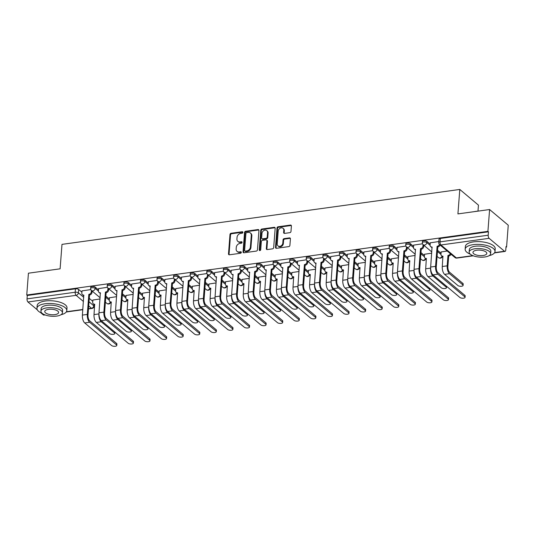 <?xml version="1.0" encoding="UTF-8"?>
<svg xmlns="http://www.w3.org/2000/svg" width="535" height="535" viewBox="0 0 535 535"><rect width="100%" height="100%" fill="white"/><g stroke="black" fill="none" stroke-linecap="round" stroke-linejoin="round"><path stroke-width="0.8" d="M242.877 232.384A0.823 0.662 -50 0 0 242.201 231.735L231.113 233.267A1.177 0.943 -50 0 0 229.99 234.484L228.498 253.864A1.177 0.943 -50 0 0 229.462 254.794L240.549 253.262A0.823 0.662 -50 0 0 240.663 251.758L239.225 251.952A3.758 3.029 -50 0 1 237.072 251.39A3.758 3.029 -50 0 1 236.156 248.969L236.276 247.357A3.758 3.029 -50 0 1 239.881 243.452L241.318 243.251A0.823 0.662 -50 0 0 241.432 241.746L240.001 241.94A3.758 3.029 -50 0 1 237.841 241.379A3.758 3.029 -50 0 1 236.925 238.958L237.045 237.346A3.758 3.029 -50 0 1 240.65 233.441L242.087 233.24A0.823 0.662 -50 0 0 242.877 232.384M242.863 232.183A0.823 0.662 -50 0 0 242.75 232.19L231.662 233.721A1.177 0.943 -50 0 0 230.531 234.945L229.04 254.319A1.177 0.943 -50 0 0 229.114 254.78M241.325 252.206A0.823 0.662 -50 0 0 241.205 252.212L239.774 252.413L239.225 251.952M242.094 242.195A0.823 0.662 -50 0 0 241.974 242.201L240.543 242.402L240.001 241.94M289.856 232.665A1.177 0.943 -50 0 0 290.98 231.441L291.401 226.011A1.177 0.943 -50 0 0 290.438 225.075L278.126 226.773A1.177 0.943 -50 0 0 276.996 227.997L275.512 247.371A1.177 0.943 -50 0 0 276.468 248.307L288.78 246.602A1.177 0.943 -50 0 0 289.91 245.384L290.411 238.817A1.177 0.943 -50 0 0 289.455 237.888L284.185 238.61A1.177 0.943 -50 0 0 283.055 239.834L282.808 243.091A3.143 2.528 -50 0 1 280.955 245.946A3.143 2.528 -50 0 1 277.993 245.879A3.143 2.528 -50 0 1 277.224 243.86L278.207 231.107A3.143 2.528 -50 0 1 280.059 228.251A3.143 2.528 -50 0 1 283.022 228.311A3.143 2.528 -50 0 1 283.791 230.331L283.624 232.458A1.177 0.943 -50 0 0 284.587 233.394L289.856 232.665M26.75 295.019L28.429 273.198L60.107 268.824L61.993 244.368L459.799 189.45L457.92 213.906L489.599 209.533L487.92 231.354L26.75 295.019L27.292 295.48L27.031 298.878L75.188 292.23A2.394 0.943 4.4 0 1 78.404 292.852L83.768 297.353M258.947 230.491A1.177 0.943 -50 0 0 257.984 229.555L245.672 231.254A1.177 0.943 -50 0 0 244.548 232.478L243.057 251.851A1.177 0.943 -50 0 0 244.013 252.781L256.332 251.082A1.177 0.943 -50 0 0 257.455 249.865L258.947 230.491M261.903 229.013L274.214 227.315A1.177 0.943 -50 0 1 275.171 228.251L273.679 247.625A1.177 0.943 -50 0 1 272.556 248.842L267.286 249.571A1.177 0.943 -50 0 1 266.323 248.641L266.932 240.783A1.177 0.943 -50 0 0 265.969 239.847L262.471 240.329A1.177 0.943 -50 0 0 261.347 241.552L260.719 249.731A0.823 0.662 -50 0 1 259.254 249.932L260.772 230.237A1.177 0.943 -50 0 1 261.903 229.013L262.444 229.475L274.756 227.77L274.214 227.315M489.599 209.533L508.25 225.208L506.571 247.036L505.983 247.116M450.704 254.747L451.52 254.633M477.989 211.124L478.45 205.132L459.799 189.45M487.92 231.354L488.462 231.815L488.201 235.213A2.394 1.063 82.1 0 0 489.117 238.322L504.512 251.256A2.394 1.063 82.1 0 0 505.007 251.437A2.394 1.063 82.1 0 0 505.762 249.979L506.03 246.575L506.571 247.036M27.292 295.48L75.455 288.826A2.394 0.943 4.4 0 1 78.665 289.448L81.902 292.17M89.278 298.37L92.776 301.312M45.08 314.928L43.837 315.095A2.394 1.063 -97.9 0 1 43.342 314.921L40.606 312.621M37.336 309.872L27.954 301.987A2.394 1.063 -97.9 0 1 27.031 298.878M107.408 287.295L98.587 288.612M116.637 296.657L109.461 297.754M123.986 285.001L115.165 286.319M133.222 294.37L126.046 295.46M140.571 282.714L131.75 284.031M149.8 292.083L142.631 293.173M157.156 280.42L148.335 281.744M166.385 289.789L159.216 290.886M173.741 278.133L164.92 279.451M182.97 287.502L175.794 288.592M190.326 275.846L181.505 277.163M199.555 285.215L192.379 286.305M206.911 273.552L198.09 274.876M216.14 282.921L208.964 284.018M223.496 271.265L214.675 272.582M232.725 280.634L225.549 281.724M240.081 268.978L231.26 270.295M249.31 278.347L242.134 279.437M256.66 266.684L247.845 268.008M265.895 276.053L258.719 277.15M273.245 264.397L264.424 265.714M282.473 273.766L275.304 274.856M289.83 262.11L281.009 263.427M299.058 271.479L291.889 272.569M306.415 259.816L297.594 261.14M315.643 269.185L308.474 270.282M323 257.529L314.179 258.846M332.228 266.898L325.053 267.988M339.585 255.242L330.764 256.559M348.813 264.611L341.638 265.701M356.17 252.948L347.349 254.272M365.398 262.317L358.223 263.407M372.755 250.661L363.934 251.978M381.983 260.03L374.808 261.12M389.333 248.374L380.519 249.691M398.568 257.743L391.393 258.833M405.918 246.08L397.097 247.404M415.147 255.449L407.978 256.539M422.503 243.793L413.682 245.11M431.732 253.162L424.563 254.252M438.827 241.539L430.267 242.823M447.22 251.022L441.148 251.965M426.937 241.372L426.843 242.576A2.394 0.943 4.4 0 0 424.188 241.914A2.394 0.943 4.4 0 0 422.329 242.689L422.423 241.479A2.394 0.943 -175.6 0 1 424.282 240.71A2.394 0.943 -175.6 0 1 426.937 241.372L430.173 244.094M437.543 250.293L441.047 253.236M410.352 243.659L410.258 244.869A2.394 0.943 4.4 0 0 407.603 244.201A2.394 0.943 4.4 0 0 405.744 244.976L405.838 243.773A2.394 0.943 -175.6 0 1 407.697 242.997A2.394 0.943 -175.6 0 1 410.352 243.659L413.588 246.381M420.965 252.58L424.462 255.523M393.767 245.953L393.673 247.157A2.394 0.943 4.4 0 0 391.025 246.495A2.394 0.943 4.4 0 0 389.159 247.264L389.253 246.06A2.394 0.943 -175.6 0 1 391.112 245.284A2.394 0.943 -175.6 0 1 393.767 245.953L397.003 248.668M404.38 254.867L407.877 257.81M377.182 248.24L377.088 249.444A2.394 0.943 4.4 0 0 374.44 248.782A2.394 0.943 4.4 0 0 372.574 249.557L372.668 248.347A2.394 0.943 -175.6 0 1 374.533 247.578A2.394 0.943 -175.6 0 1 377.182 248.24L380.418 250.962M387.795 257.161L391.292 260.104M360.597 250.527L360.503 251.738A2.394 0.943 4.4 0 0 357.855 251.069A2.394 0.943 4.4 0 0 355.989 251.845L356.083 250.641A2.394 0.943 -175.6 0 1 357.948 249.865A2.394 0.943 -175.6 0 1 360.597 250.527L363.833 253.249M371.21 259.448L374.707 262.391M344.012 252.821L343.918 254.025A2.394 0.943 4.4 0 0 341.27 253.363A2.394 0.943 4.4 0 0 339.404 254.138L339.498 252.928A2.394 0.943 -175.6 0 1 341.363 252.152A2.394 0.943 -175.6 0 1 344.012 252.821L347.248 255.543M354.625 261.735L358.129 264.678M327.427 255.108L327.333 256.312A2.394 0.943 4.4 0 0 324.685 255.65A2.394 0.943 4.4 0 0 322.819 256.425L322.913 255.215A2.394 0.943 -175.6 0 1 324.778 254.446A2.394 0.943 -175.6 0 1 327.427 255.108L330.663 257.83M338.04 264.029L341.544 266.972M310.842 257.395L310.748 258.606A2.394 0.943 4.4 0 0 308.1 257.937A2.394 0.943 4.4 0 0 306.241 258.713L306.328 257.509A2.394 0.943 -175.6 0 1 308.193 256.733A2.394 0.943 -175.6 0 1 310.842 257.395L314.078 260.117M321.455 266.316L324.959 269.259M294.257 259.689L294.17 260.893A2.394 0.943 4.4 0 0 291.515 260.231A2.394 0.943 4.4 0 0 289.656 261.006L289.749 259.796A2.394 0.943 -175.6 0 1 291.608 259.02A2.394 0.943 -175.6 0 1 294.257 259.689L297.5 262.411M304.87 268.603L308.374 271.546M277.678 261.976L277.585 263.18A2.394 0.943 4.4 0 0 274.93 262.518A2.394 0.943 4.4 0 0 273.071 263.294L273.164 262.09A2.394 0.943 -175.6 0 1 275.023 261.314A2.394 0.943 -175.6 0 1 277.678 261.976L280.915 264.698M288.291 270.897L291.789 273.84M261.093 264.263L261 265.474A2.394 0.943 4.4 0 0 258.351 264.805A2.394 0.943 4.4 0 0 256.486 265.581L256.579 264.377A2.394 0.943 -175.6 0 1 258.438 263.601A2.394 0.943 -175.6 0 1 261.093 264.263L264.33 266.985M271.706 273.184L275.204 276.127M244.508 266.557L244.415 267.761A2.394 0.943 4.4 0 0 241.766 267.099A2.394 0.943 4.4 0 0 239.901 267.875L239.994 266.664A2.394 0.943 -175.6 0 1 241.86 265.888A2.394 0.943 -175.6 0 1 244.508 266.557L247.745 269.279M255.121 275.471L258.619 278.414M227.923 268.844L227.83 270.048A2.394 0.943 4.4 0 0 225.181 269.386A2.394 0.943 4.4 0 0 223.316 270.162L223.409 268.958A2.394 0.943 -175.6 0 1 225.275 268.182A2.394 0.943 -175.6 0 1 227.923 268.844L231.16 271.566M238.536 277.765L242.034 280.708M211.338 271.131L211.245 272.342A2.394 0.943 4.4 0 0 208.596 271.673A2.394 0.943 4.4 0 0 206.731 272.449L206.824 271.245A2.394 0.943 -175.6 0 1 208.69 270.469A2.394 0.943 -175.6 0 1 211.338 271.131L214.575 273.853M221.951 280.052L225.456 282.995M194.753 273.425L194.66 274.629A2.394 0.943 4.4 0 0 192.011 273.967A2.394 0.943 4.4 0 0 190.146 274.743L190.239 273.532A2.394 0.943 -175.6 0 1 192.105 272.756A2.394 0.943 -175.6 0 1 194.753 273.425L197.99 276.147M205.366 282.346L208.871 285.289M178.168 275.712L178.075 276.923A2.394 0.943 4.4 0 0 175.426 276.254A2.394 0.943 4.4 0 0 173.567 277.03L173.654 275.826A2.394 0.943 -175.6 0 1 175.52 275.05A2.394 0.943 -175.6 0 1 178.168 275.712L181.405 278.434M188.781 284.633L192.286 287.576M161.583 277.999L161.496 279.21A2.394 0.943 4.4 0 0 158.841 278.541A2.394 0.943 4.4 0 0 156.982 279.317L157.076 278.113A2.394 0.943 -175.6 0 1 158.935 277.337A2.394 0.943 -175.6 0 1 161.583 277.999L164.827 280.721M172.196 286.921L175.701 289.863M145.005 280.293L144.911 281.497A2.394 0.943 4.4 0 0 142.256 280.835A2.394 0.943 4.4 0 0 140.397 281.611L140.491 280.4A2.394 0.943 -175.6 0 1 142.35 279.624A2.394 0.943 -175.6 0 1 145.005 280.293L148.242 283.015M155.611 289.214L159.116 292.157M128.42 282.58L128.326 283.791A2.394 0.943 4.4 0 0 125.678 283.122A2.394 0.943 4.4 0 0 123.812 283.898L123.906 282.694A2.394 0.943 -175.6 0 1 125.765 281.918A2.394 0.943 -175.6 0 1 128.42 282.58L131.657 285.302M139.033 291.501L142.531 294.444M111.835 284.874L111.741 286.078A2.394 0.943 4.4 0 0 109.093 285.409A2.394 0.943 4.4 0 0 107.227 286.185L107.321 284.981A2.394 0.943 -175.6 0 1 109.187 284.205A2.394 0.943 -175.6 0 1 111.835 284.874L115.072 287.589M122.448 293.789L125.946 296.731M95.25 287.161L95.156 288.365A2.394 0.943 4.4 0 0 92.508 287.703A2.394 0.943 4.4 0 0 90.642 288.479L90.736 287.268A2.394 0.943 -175.6 0 1 92.602 286.492A2.394 0.943 -175.6 0 1 95.25 287.161L98.487 289.883M105.863 296.082L109.361 299.025M90.823 289.582L82.002 290.9M100.052 298.951L92.876 300.041M488.462 231.815L440.305 238.463A2.394 0.943 -175.6 0 0 439.008 239.192L438.74 242.589A2.394 0.943 4.4 0 1 440.044 241.86L488.201 235.213M237.841 241.379L238.389 241.833A3.758 3.029 -50 0 0 240.543 242.402M237.072 251.39L237.62 251.845A3.758 3.029 -50 0 0 239.774 252.413M258.873 230.03A1.177 0.943 -50 0 0 258.532 230.01L246.214 231.715A1.177 0.943 -50 0 0 245.09 232.932L243.599 252.306A1.177 0.943 -50 0 0 243.672 252.767M246.702 232.605A0.823 0.662 -50 0 0 245.919 233.461L244.609 250.467A0.823 0.662 -50 0 0 245.277 251.116L246.796 250.908A3.758 3.029 -50 0 0 250.4 247.003L251.289 235.38A3.758 3.029 -50 0 0 250.373 232.959A3.758 3.029 -50 0 0 248.22 232.397L246.702 232.605M244.809 250.995L245.351 251.45A0.823 0.662 -50 0 0 245.826 251.577L245.277 251.116M250.373 232.959L250.915 233.421A3.758 3.029 -50 0 1 251.838 235.835L250.942 247.464A3.758 3.029 -50 0 1 247.337 251.37L245.826 251.577M275.104 227.79A1.177 0.943 -50 0 0 274.756 227.77M266.644 240.028L267.186 240.482A1.177 0.943 -50 0 1 267.473 241.238L266.871 249.096A1.177 0.943 -50 0 0 266.938 249.557M262.444 229.475A1.177 0.943 -50 0 0 261.314 230.692L259.803 250.393A0.823 0.662 -50 0 0 259.816 250.594M267.56 232.625A3.143 2.528 -50 0 0 266.791 230.605A3.143 2.528 -50 0 0 263.829 230.545A3.143 2.528 -50 0 0 261.976 233.4L261.628 237.894A1.177 0.943 -50 0 0 262.591 238.824L266.082 238.342A1.177 0.943 -50 0 0 267.212 237.119L267.56 232.625L268.102 233.086A3.143 2.528 -50 0 0 267.333 231.066L266.791 230.605M261.916 238.65L262.458 239.105A1.177 0.943 -50 0 0 263.133 239.279L262.591 238.824M268.102 233.086L267.754 237.58A1.177 0.943 -50 0 1 266.631 238.797L263.133 239.279M283.022 228.311L283.563 228.773A3.143 2.528 -50 0 1 284.332 230.792L284.165 232.919A1.177 0.943 -50 0 0 284.239 233.38M277.993 245.879L278.534 246.341A3.143 2.528 -50 0 0 281.497 246.401A3.143 2.528 -50 0 0 283.349 243.545L282.808 243.091M290.344 238.356A1.177 0.943 -50 0 0 289.997 238.342L284.727 239.071A1.177 0.943 -50 0 0 283.603 240.289L283.349 243.545M291.328 225.549A1.177 0.943 -50 0 0 290.98 225.536L278.668 227.235A1.177 0.943 -50 0 0 277.545 228.452L276.053 247.825A1.177 0.943 -50 0 0 276.12 248.287M92.883 299.941L92.702 302.295A2.394 1.926 -50 0 0 93.291 303.833A2.394 1.926 -50 0 0 94.662 304.194L94.02 314.593A6.045 2.682 82.1 0 0 96.34 322.438L109.635 333.613A2.755 1.09 -175.6 0 0 112.684 334.375A2.755 1.09 -175.6 0 0 114.824 333.486A2.755 1.09 -175.6 0 0 114.523 332.937L114.61 331.84M98.955 313.276L98.908 313.918A6.045 2.682 82.1 0 0 101.229 321.762L114.523 332.937M94.775 304.783A2.394 1.926 130 0 1 93.993 304.428L93.291 303.833M82.009 290.799L81.828 293.153A2.394 1.926 -50 0 0 82.41 294.691A2.394 1.926 -50 0 0 83.781 295.052L82.397 315.102A6.045 2.682 82.1 0 0 84.717 322.946L111.614 345.55A2.755 1.09 -175.6 0 0 114.657 346.312A2.755 1.09 -175.6 0 0 116.804 345.423A2.755 1.09 -175.6 0 0 116.503 344.874L116.61 343.45A2.755 1.09 4.4 0 1 116.911 343.998L116.804 345.423M92.107 291.013L91.993 292.444A2.394 1.926 130 0 1 89.699 294.932L88.837 294.357L87.292 314.426A6.045 2.682 82.1 0 0 89.612 322.271L116.503 344.874M116.61 343.45L89.719 320.846A4.487 1.986 -97.9 0 1 87.994 315.021L89.539 294.952M83.895 295.641A2.394 1.926 130 0 1 83.119 295.287L82.41 294.691M88.837 294.357L88.991 294.337A2.394 1.926 -50 0 0 91.291 291.849L91.993 292.444M91.398 290.411L91.291 291.849M109.468 297.647L109.287 300.008A2.394 1.926 -50 0 0 109.876 301.546A2.394 1.926 -50 0 0 111.247 301.907L110.605 312.3A6.045 2.682 82.1 0 0 112.925 320.151L126.22 331.325A2.755 1.09 -175.6 0 0 129.269 332.088A2.755 1.09 -175.6 0 0 131.409 331.198A2.755 1.09 -175.6 0 0 131.108 330.65L131.195 329.553M115.54 310.982L115.493 311.624A6.045 2.682 82.1 0 0 117.814 319.475L131.108 330.65M111.36 302.496A2.394 1.926 130 0 1 110.578 302.141L109.876 301.546M126.053 295.36L125.872 297.714A2.394 1.926 -50 0 0 126.461 299.259A2.394 1.926 -50 0 0 127.832 299.613L127.19 310.012A6.045 2.682 82.1 0 0 129.51 317.857L142.805 329.032A2.755 1.09 -175.6 0 0 145.848 329.801A2.755 1.09 -175.6 0 0 147.994 328.905A2.755 1.09 -175.6 0 0 147.693 328.356L147.78 327.26M132.125 308.695L132.078 309.337A6.045 2.682 82.1 0 0 134.399 317.181L147.693 328.356M127.939 300.202A2.394 1.926 130 0 1 127.163 299.847L126.461 299.259M98.594 288.505L98.413 290.866A2.394 1.926 -50 0 0 98.995 292.404A2.394 1.926 -50 0 0 100.366 292.765L98.982 312.808A6.045 2.682 82.1 0 0 101.302 320.659L128.193 343.256A2.755 1.09 -175.6 0 0 131.242 344.025A2.755 1.09 -175.6 0 0 133.389 343.129A2.755 1.09 -175.6 0 0 133.088 342.581L133.195 341.156A2.755 1.09 4.4 0 1 133.496 341.704L133.389 343.129M108.692 288.719L108.578 290.151A2.394 1.926 130 0 1 106.284 292.638L105.415 292.07L103.877 312.132A6.045 2.682 82.1 0 0 106.191 319.983L133.088 342.581M133.195 341.156L106.305 318.559A4.487 1.986 -97.9 0 1 104.579 312.728L106.124 292.658M100.48 293.354A2.394 1.926 130 0 1 99.704 292.999L98.995 292.404M105.415 292.07L105.576 292.043A2.394 1.926 -50 0 0 107.869 289.562L108.578 290.151M107.983 288.124L107.869 289.562M115.179 286.218L114.998 288.572A2.394 1.926 -50 0 0 115.58 290.117A2.394 1.926 -50 0 0 116.951 290.478L115.567 310.521A6.045 2.682 82.1 0 0 117.887 318.365L144.778 340.969A2.755 1.09 -175.6 0 0 147.827 341.731A2.755 1.09 -175.6 0 0 149.967 340.842A2.755 1.09 -175.6 0 0 149.673 340.293L149.78 338.869A2.755 1.09 4.4 0 1 150.081 339.417L149.967 340.842M125.277 286.432L125.163 287.863A2.394 1.926 130 0 1 122.869 290.351L122 289.776L120.455 309.845A6.045 2.682 82.1 0 0 122.776 317.69L149.673 340.293M149.78 338.869L122.889 316.265A4.487 1.986 -97.9 0 1 121.164 310.44L122.709 290.371M117.065 291.06A2.394 1.926 130 0 1 116.289 290.706L115.58 290.117M122 289.776L122.161 289.756A2.394 1.926 -50 0 0 124.454 287.268L125.163 287.863M124.568 285.83L124.454 287.268M45.883 270.79A14.605 5.765 4.4 0 1 47.809 270.442A14.605 5.765 4.4 0 1 49.902 270.235M60.923 314.761A14.967 5.905 -175.6 0 0 66.788 310.614A14.967 5.905 -175.6 0 0 45.074 303.753A14.967 5.905 -175.6 0 0 36.948 308.32A14.967 5.905 -175.6 0 0 42.118 313.316M66.788 310.614L67.002 307.872A14.967 5.905 -175.6 0 0 45.281 301.011A14.967 5.905 -175.6 0 0 37.162 305.579L36.948 308.32M40.934 311.163L41.128 308.641A10.774 4.253 4.4 0 1 46.98 305.351A10.774 4.253 4.4 0 1 62.615 310.293L62.421 312.814A10.774 4.253 -175.6 0 0 46.779 307.872A10.774 4.253 -175.6 0 0 40.934 311.163A10.774 4.253 -175.6 0 0 56.57 316.105A10.774 4.253 -175.6 0 0 62.421 312.814M48.524 309.337A6.942 2.742 -175.6 0 0 44.753 311.457A6.942 2.742 -175.6 0 0 54.831 314.64A6.942 2.742 -175.6 0 0 58.603 312.52A6.942 2.742 -175.6 0 0 48.524 309.337M474.09 211.673A14.605 5.765 4.4 0 1 476.023 211.332A14.605 5.765 4.4 0 1 478.109 211.118M489.137 255.65A14.967 5.905 -175.6 0 0 495.002 251.503A14.967 5.905 -175.6 0 0 473.288 244.642A14.967 5.905 -175.6 0 0 465.162 249.203A14.967 5.905 -175.6 0 0 470.332 254.199M495.002 251.503L495.216 248.762A14.967 5.905 -175.6 0 0 473.495 241.9A14.967 5.905 -175.6 0 0 465.376 246.461L465.162 249.203M469.148 252.045L469.342 249.524A10.774 4.253 4.4 0 1 475.187 246.24A10.774 4.253 4.4 0 1 490.822 251.176L490.628 253.704A10.774 4.253 -175.6 0 0 474.993 248.762A10.774 4.253 -175.6 0 0 469.148 252.045A10.774 4.253 -175.6 0 0 484.784 256.987A10.774 4.253 -175.6 0 0 490.628 253.704M476.732 250.226A6.942 2.742 -175.6 0 0 472.967 252.339A6.942 2.742 -175.6 0 0 483.045 255.523A6.942 2.742 -175.6 0 0 486.81 253.409A6.942 2.742 -175.6 0 0 476.732 250.226M142.638 293.073L142.457 295.427A2.394 1.926 -50 0 0 143.039 296.965A2.394 1.926 -50 0 0 144.41 297.326L143.768 307.725A6.045 2.682 82.1 0 0 146.088 315.57L159.39 326.745A2.755 1.09 -175.6 0 0 162.433 327.507A2.755 1.09 -175.6 0 0 164.579 326.617A2.755 1.09 -175.6 0 0 164.278 326.069L164.359 324.972M148.71 306.408L148.663 307.05A6.045 2.682 82.1 0 0 150.984 314.894L164.278 326.069M144.524 297.915A2.394 1.926 130 0 1 143.748 297.56L143.039 296.965M159.223 290.779L159.042 293.14A2.394 1.926 -50 0 0 159.624 294.678A2.394 1.926 -50 0 0 160.995 295.039L160.353 305.431A6.045 2.682 82.1 0 0 162.673 313.283L175.975 324.457A2.755 1.09 -175.6 0 0 179.018 325.22A2.755 1.09 -175.6 0 0 181.164 324.33A2.755 1.09 -175.6 0 0 180.863 323.782L180.944 322.679M165.295 304.114L165.248 304.756A6.045 2.682 82.1 0 0 167.569 312.607L180.863 323.782M161.109 295.628A2.394 1.926 130 0 1 160.333 295.273L159.624 294.678M175.808 288.492L175.627 290.846A2.394 1.926 -50 0 0 176.209 292.384A2.394 1.926 -50 0 0 177.58 292.745L176.938 303.144A6.045 2.682 82.1 0 0 179.258 310.989L192.553 322.164A2.755 1.09 -175.6 0 0 195.603 322.933A2.755 1.09 -175.6 0 0 197.743 322.037A2.755 1.09 -175.6 0 0 197.448 321.488L197.529 320.391M181.88 301.827L181.826 302.469A6.045 2.682 82.1 0 0 184.147 310.313L197.448 321.488M177.694 293.334A2.394 1.926 130 0 1 176.918 292.979L176.209 292.384M131.764 283.931L131.577 286.285A2.394 1.926 -50 0 0 132.165 287.823A2.394 1.926 -50 0 0 133.536 288.184L132.152 308.234A6.045 2.682 82.1 0 0 134.472 316.078L161.363 338.682A2.755 1.09 -175.6 0 0 164.412 339.444A2.755 1.09 -175.6 0 0 166.552 338.555A2.755 1.09 -175.6 0 0 166.251 338.006L166.365 336.575A2.755 1.09 4.4 0 1 166.666 337.13L166.552 338.555M141.855 284.138L141.748 285.576A2.394 1.926 130 0 1 139.454 288.064L138.585 287.489L137.04 307.558A6.045 2.682 82.1 0 0 139.361 315.403L166.251 338.006M166.365 336.575L139.475 313.978A4.487 1.986 -97.9 0 1 137.749 308.153L139.294 288.084M133.65 288.773A2.394 1.926 130 0 1 132.874 288.418L132.165 287.823M138.585 287.489L138.746 287.469A2.394 1.926 -50 0 0 141.039 284.981L141.748 285.576M141.153 283.543L141.039 284.981M148.342 281.637L148.162 283.998A2.394 1.926 -50 0 0 148.75 285.536A2.394 1.926 -50 0 0 150.121 285.897L148.737 305.94A6.045 2.682 82.1 0 0 151.057 313.791L177.948 336.388A2.755 1.09 -175.6 0 0 180.997 337.157A2.755 1.09 -175.6 0 0 183.137 336.261A2.755 1.09 -175.6 0 0 182.836 335.712L182.95 334.288A2.755 1.09 4.4 0 1 183.251 334.836L183.137 336.261M158.44 281.851L158.333 283.282A2.394 1.926 130 0 1 156.039 285.77L155.17 285.202L153.625 305.264A6.045 2.682 82.1 0 0 155.946 313.115L182.836 335.712M182.95 334.288L156.059 311.691A4.487 1.986 -97.9 0 1 154.334 305.859L155.879 285.79M150.235 286.486A2.394 1.926 130 0 1 149.459 286.131L148.75 285.536M155.17 285.202L155.331 285.175A2.394 1.926 -50 0 0 157.624 282.687L158.333 283.282M157.738 281.256L157.624 282.687M164.927 279.35L164.747 281.704A2.394 1.926 -50 0 0 165.335 283.249A2.394 1.926 -50 0 0 166.706 283.61L165.322 303.653A6.045 2.682 82.1 0 0 167.642 311.497L194.533 334.101A2.755 1.09 -175.6 0 0 197.582 334.863A2.755 1.09 -175.6 0 0 199.722 333.974A2.755 1.09 -175.6 0 0 199.421 333.425L199.535 332.001A2.755 1.09 4.4 0 1 199.829 332.549L199.722 333.974M175.025 279.564L174.918 280.995A2.394 1.926 130 0 1 172.624 283.483L171.755 282.908L170.21 302.977A6.045 2.682 82.1 0 0 172.531 310.822L199.421 333.425M199.535 332.001L172.638 309.397A4.487 1.986 -97.9 0 1 170.919 303.572L172.464 283.503M166.82 284.192A2.394 1.926 130 0 1 166.037 283.838L165.335 283.249M171.755 282.908L171.916 282.888A2.394 1.926 -50 0 0 174.209 280.4L174.918 280.995M174.323 278.962L174.209 280.4M192.393 286.205L192.205 288.559A2.394 1.926 -50 0 0 192.794 290.097A2.394 1.926 -50 0 0 194.165 290.458L193.523 300.857A6.045 2.682 82.1 0 0 195.843 308.702L209.138 319.876A2.755 1.09 -175.6 0 0 212.188 320.639A2.755 1.09 -175.6 0 0 214.328 319.749A2.755 1.09 -175.6 0 0 214.033 319.201L214.114 318.104M198.465 299.54L198.411 300.182A6.045 2.682 82.1 0 0 200.732 308.026L214.033 319.201M194.279 291.047A2.394 1.926 130 0 1 193.503 290.692L192.794 290.097M181.512 277.063L181.332 279.417A2.394 1.926 -50 0 0 181.92 280.955A2.394 1.926 -50 0 0 183.291 281.316L181.907 301.365A6.045 2.682 82.1 0 0 184.227 309.21L211.118 331.814A2.755 1.09 -175.6 0 0 214.167 332.576A2.755 1.09 -175.6 0 0 216.307 331.687A2.755 1.09 -175.6 0 0 216.006 331.138L216.113 329.707A2.755 1.09 4.4 0 1 216.414 330.262L216.307 331.687M191.61 277.27L191.503 278.708A2.394 1.926 130 0 1 189.203 281.189L188.34 280.621L186.795 300.69A6.045 2.682 82.1 0 0 189.116 308.534L216.006 331.138M216.113 329.707L189.223 307.11A4.487 1.986 -97.9 0 1 187.504 301.285L189.049 281.216M183.405 281.905A2.394 1.926 130 0 1 182.622 281.55L181.92 280.955M188.34 280.621L188.501 280.601A2.394 1.926 -50 0 0 190.794 278.113L191.503 278.708M190.901 276.675L190.794 278.113M208.971 283.911L208.79 286.272A2.394 1.926 -50 0 0 209.379 287.81A2.394 1.926 -50 0 0 210.75 288.171L210.108 298.563A6.045 2.682 82.1 0 0 212.428 306.408L225.723 317.583A2.755 1.09 -175.6 0 0 228.773 318.352A2.755 1.09 -175.6 0 0 230.913 317.462A2.755 1.09 -175.6 0 0 230.612 316.914L230.699 315.81M215.05 297.246L214.996 297.888A6.045 2.682 82.1 0 0 217.317 305.739L230.612 316.914M210.864 288.76A2.394 1.926 130 0 1 210.088 288.405L209.379 287.81M198.097 274.769L197.917 277.13A2.394 1.926 -50 0 0 198.505 278.668A2.394 1.926 -50 0 0 199.876 279.029L198.492 299.072A6.045 2.682 82.1 0 0 200.812 306.923L227.703 329.52A2.755 1.09 -175.6 0 0 230.745 330.289A2.755 1.09 -175.6 0 0 232.892 329.393A2.755 1.09 -175.6 0 0 232.591 328.844L232.698 327.42A2.755 1.09 4.4 0 1 232.999 327.968L232.892 329.393M208.195 274.983L208.082 276.414A2.394 1.926 130 0 1 205.788 278.902L204.925 278.334L203.38 298.396A6.045 2.682 82.1 0 0 205.701 306.247L232.591 328.844M232.698 327.42L205.808 304.816A4.487 1.986 -97.9 0 1 204.089 298.991L205.627 278.922M199.983 279.618A2.394 1.926 130 0 1 199.207 279.263L198.505 278.668M204.925 278.334L205.086 278.307A2.394 1.926 -50 0 0 207.379 275.819L208.082 276.414M207.486 274.388L207.379 275.819M225.556 281.624L225.375 283.978A2.394 1.926 -50 0 0 225.964 285.516A2.394 1.926 -50 0 0 227.335 285.877L226.693 296.276A6.045 2.682 82.1 0 0 229.013 304.121L242.308 315.296A2.755 1.09 -175.6 0 0 245.358 316.058A2.755 1.09 -175.6 0 0 247.498 315.168A2.755 1.09 -175.6 0 0 247.197 314.62L247.284 313.523M231.628 294.959L231.581 295.601A6.045 2.682 82.1 0 0 233.902 303.445L247.197 314.62M227.449 286.466A2.394 1.926 130 0 1 226.666 286.111L225.964 285.516M214.682 272.482L214.502 274.836A2.394 1.926 -50 0 0 215.083 276.381A2.394 1.926 -50 0 0 216.461 276.735L215.07 296.785A6.045 2.682 82.1 0 0 217.391 304.629L244.288 327.233A2.755 1.09 -175.6 0 0 247.33 327.995A2.755 1.09 -175.6 0 0 249.477 327.106A2.755 1.09 -175.6 0 0 249.176 326.557L249.283 325.133A2.755 1.09 4.4 0 1 249.584 325.681L249.477 327.106M224.78 272.696L224.667 274.127A2.394 1.926 130 0 1 222.373 276.615L221.51 276.04L219.965 296.109A6.045 2.682 82.1 0 0 222.286 303.954L249.176 326.557M249.283 325.133L222.393 302.529A4.487 1.986 -97.9 0 1 220.667 296.704L222.212 276.635M216.568 277.324A2.394 1.926 130 0 1 215.792 276.969L215.083 276.381M221.51 276.04L221.664 276.02A2.394 1.926 -50 0 0 223.964 273.532L224.667 274.127M224.071 272.094L223.964 273.532M242.141 279.337L241.96 281.691A2.394 1.926 -50 0 0 242.549 283.229A2.394 1.926 -50 0 0 243.92 283.59L243.278 293.989A6.045 2.682 82.1 0 0 245.598 301.834L258.893 313.008A2.755 1.09 -175.6 0 0 261.943 313.771A2.755 1.09 -175.6 0 0 264.083 312.881A2.755 1.09 -175.6 0 0 263.782 312.333L263.869 311.236M248.213 292.665L248.166 293.314A6.045 2.682 82.1 0 0 250.487 301.158L263.782 312.333M244.034 284.179A2.394 1.926 130 0 1 243.251 283.824L242.549 283.229M231.267 270.195L231.087 272.549A2.394 1.926 -50 0 0 231.668 274.087A2.394 1.926 -50 0 0 233.039 274.448L231.655 294.497A6.045 2.682 82.1 0 0 233.976 302.342L260.866 324.946A2.755 1.09 -175.6 0 0 263.915 325.708A2.755 1.09 -175.6 0 0 266.062 324.819A2.755 1.09 -175.6 0 0 265.761 324.27L265.868 322.839A2.755 1.09 4.4 0 1 266.169 323.387L266.062 324.819M241.365 270.402L241.252 271.84A2.394 1.926 130 0 1 238.958 274.321L238.088 273.753L236.55 293.822A6.045 2.682 82.1 0 0 238.871 301.666L265.761 324.27M265.868 322.839L238.978 300.242A4.487 1.986 -97.9 0 1 237.252 294.417L238.797 274.348M233.153 275.037A2.394 1.926 130 0 1 232.377 274.682L231.668 274.087M238.088 273.753L238.249 273.733A2.394 1.926 -50 0 0 240.549 271.245L241.252 271.84M240.656 269.807L240.549 271.245M258.726 277.043L258.545 279.404A2.394 1.926 -50 0 0 259.134 280.942A2.394 1.926 -50 0 0 260.505 281.303L259.863 291.695A6.045 2.682 82.1 0 0 262.183 299.54L275.478 310.715A2.755 1.09 -175.6 0 0 278.528 311.484A2.755 1.09 -175.6 0 0 280.668 310.594A2.755 1.09 -175.6 0 0 280.367 310.039L280.454 308.942M264.798 290.378L264.751 291.02A6.045 2.682 82.1 0 0 267.072 298.864L280.367 310.039M260.612 281.891A2.394 1.926 130 0 1 259.836 281.537L259.134 280.942M247.852 267.901L247.672 270.262A2.394 1.926 -50 0 0 248.253 271.8A2.394 1.926 -50 0 0 249.624 272.161L248.24 292.204A6.045 2.682 82.1 0 0 250.561 300.055L277.451 322.652A2.755 1.09 -175.6 0 0 280.5 323.421A2.755 1.09 -175.6 0 0 282.64 322.525A2.755 1.09 -175.6 0 0 282.346 321.976L282.453 320.552A2.755 1.09 4.4 0 1 282.754 321.1L282.64 322.525M257.95 268.115L257.837 269.546A2.394 1.926 130 0 1 255.543 272.034L254.673 271.466L253.129 291.528A6.045 2.682 82.1 0 0 255.449 299.379L282.346 321.976M282.453 320.552L255.563 297.948A4.487 1.986 -97.9 0 1 253.837 292.123L255.382 272.054M249.738 272.75A2.394 1.926 130 0 1 248.962 272.395L248.253 271.8M254.673 271.466L254.834 271.439A2.394 1.926 -50 0 0 257.128 268.951L257.837 269.546M257.241 267.52L257.128 268.951M275.311 274.756L275.13 277.11A2.394 1.926 -50 0 0 275.712 278.648A2.394 1.926 -50 0 0 277.09 279.009L276.441 289.408A6.045 2.682 82.1 0 0 278.762 297.253L292.063 308.427A2.755 1.09 -175.6 0 0 295.106 309.19A2.755 1.09 -175.6 0 0 297.253 308.3A2.755 1.09 -175.6 0 0 296.952 307.752L297.039 306.655M281.383 288.091L281.336 288.733A6.045 2.682 82.1 0 0 283.657 296.577L296.952 307.752M277.197 279.598A2.394 1.926 130 0 1 276.421 279.243L275.712 278.648M264.437 265.614L264.25 267.968A2.394 1.926 -50 0 0 264.838 269.513A2.394 1.926 -50 0 0 266.209 269.867L264.825 289.916A6.045 2.682 82.1 0 0 267.146 297.761L294.036 320.365A2.755 1.09 -175.6 0 0 297.085 321.127A2.755 1.09 -175.6 0 0 299.225 320.238A2.755 1.09 -175.6 0 0 298.925 319.689L299.038 318.265A2.755 1.09 4.4 0 1 299.339 318.813L299.225 320.238M274.529 265.828L274.422 267.259A2.394 1.926 130 0 1 272.128 269.747L271.258 269.172L269.714 289.241A6.045 2.682 82.1 0 0 272.034 297.085L298.925 319.689M299.038 318.265L272.148 295.661A4.487 1.986 -97.9 0 1 270.422 289.836L271.967 269.767M266.323 270.456A2.394 1.926 130 0 1 265.547 270.101L264.838 269.513M271.258 269.172L271.419 269.152A2.394 1.926 -50 0 0 273.713 266.664L274.422 267.259M273.826 265.226L273.713 266.664M291.896 272.469L291.715 274.823A2.394 1.926 -50 0 0 292.297 276.361A2.394 1.926 -50 0 0 293.668 276.722L293.026 287.114A6.045 2.682 82.1 0 0 295.347 294.966L308.648 306.14A2.755 1.09 -175.6 0 0 311.691 306.903A2.755 1.09 -175.6 0 0 313.838 306.013A2.755 1.09 -175.6 0 0 313.537 305.465L313.617 304.368M297.968 285.797L297.921 286.446A6.045 2.682 82.1 0 0 300.242 294.29L313.537 305.465M293.782 277.311A2.394 1.926 130 0 1 293.006 276.956L292.297 276.361M281.015 263.327L280.835 265.681A2.394 1.926 -50 0 0 281.423 267.219A2.394 1.926 -50 0 0 282.794 267.58L281.41 287.629A6.045 2.682 82.1 0 0 283.731 295.474L310.621 318.078A2.755 1.09 -175.6 0 0 313.671 318.84A2.755 1.09 -175.6 0 0 315.81 317.95A2.755 1.09 -175.6 0 0 315.51 317.402L315.623 315.971A2.755 1.09 4.4 0 1 315.924 316.519L315.81 317.95M291.114 263.534L291.007 264.972A2.394 1.926 130 0 1 288.713 267.453L287.843 266.885L286.299 286.954A6.045 2.682 82.1 0 0 288.619 294.798L315.51 317.402M315.623 315.971L288.733 293.374A4.487 1.986 -97.9 0 1 287.007 287.549L288.552 267.48M282.908 268.169A2.394 1.926 130 0 1 282.132 267.814L281.423 267.219M287.843 266.885L288.004 266.865A2.394 1.926 -50 0 0 290.298 264.377L291.007 264.972M290.411 262.939L290.298 264.377M308.481 270.175L308.3 272.536A2.394 1.926 -50 0 0 308.882 274.074A2.394 1.926 -50 0 0 310.253 274.435L309.611 284.827A6.045 2.682 82.1 0 0 311.932 292.672L325.226 303.847A2.755 1.09 -175.6 0 0 328.276 304.616A2.755 1.09 -175.6 0 0 330.423 303.726A2.755 1.09 -175.6 0 0 330.122 303.171L330.202 302.074M314.553 283.51L314.5 284.152A6.045 2.682 82.1 0 0 316.82 291.996L330.122 303.171M310.367 275.023A2.394 1.926 130 0 1 309.591 274.669L308.882 274.074M297.6 261.033L297.42 263.394A2.394 1.926 -50 0 0 298.008 264.932A2.394 1.926 -50 0 0 299.379 265.293L297.995 285.336A6.045 2.682 82.1 0 0 300.316 293.187L327.206 315.784A2.755 1.09 -175.6 0 0 330.255 316.546A2.755 1.09 -175.6 0 0 332.395 315.657A2.755 1.09 -175.6 0 0 332.095 315.108L332.208 313.684A2.755 1.09 4.4 0 1 332.502 314.232L332.395 315.657M307.699 261.247L307.592 262.678A2.394 1.926 130 0 1 305.298 265.166L304.428 264.598L302.884 284.66A6.045 2.682 82.1 0 0 305.204 292.511L332.095 315.108M332.208 313.684L305.311 291.08A4.487 1.986 -97.9 0 1 303.592 285.255L305.137 265.186M299.493 265.882A2.394 1.926 130 0 1 298.717 265.527L298.008 264.932M304.428 264.598L304.589 264.571A2.394 1.926 -50 0 0 306.883 262.083L307.592 262.678M306.996 260.652L306.883 262.083M325.066 267.888L324.879 270.242A2.394 1.926 -50 0 0 325.467 271.78A2.394 1.926 -50 0 0 326.838 272.141L326.196 282.54A6.045 2.682 82.1 0 0 328.517 290.385L341.811 301.559A2.755 1.09 -175.6 0 0 344.861 302.322A2.755 1.09 -175.6 0 0 347.001 301.432A2.755 1.09 -175.6 0 0 346.707 300.884L346.787 299.787M331.138 281.223L331.085 281.865A6.045 2.682 82.1 0 0 333.405 289.709L346.707 300.884M326.952 272.73A2.394 1.926 130 0 1 326.176 272.375L325.467 271.78M314.185 258.746L314.005 261.1A2.394 1.926 -50 0 0 314.593 262.645A2.394 1.926 -50 0 0 315.964 262.999L314.58 283.048A6.045 2.682 82.1 0 0 316.901 290.893L343.791 313.497A2.755 1.09 -175.6 0 0 346.84 314.259A2.755 1.09 -175.6 0 0 348.981 313.37A2.755 1.09 -175.6 0 0 348.68 312.821L348.787 311.397A2.755 1.09 4.4 0 1 349.087 311.945L348.981 313.37M324.284 258.96L324.177 260.391A2.394 1.926 130 0 1 321.876 262.879L321.013 262.304L319.469 282.373A6.045 2.682 82.1 0 0 321.789 290.217L348.68 312.821M348.787 311.397L321.896 288.793A4.487 1.986 -97.9 0 1 320.177 282.968L321.722 262.899M316.078 263.588A2.394 1.926 130 0 1 315.296 263.233L314.593 262.645M321.013 262.304L321.174 262.284A2.394 1.926 -50 0 0 323.468 259.796L324.177 260.391M323.575 258.358L323.468 259.796M341.644 265.594L341.464 267.955A2.394 1.926 -50 0 0 342.052 269.493A2.394 1.926 -50 0 0 343.423 269.854L342.781 280.246A6.045 2.682 82.1 0 0 345.102 288.097L358.396 299.272A2.755 1.09 -175.6 0 0 361.446 300.035A2.755 1.09 -175.6 0 0 363.586 299.145A2.755 1.09 -175.6 0 0 363.285 298.597L363.372 297.5M347.723 278.929L347.67 279.578A6.045 2.682 82.1 0 0 349.99 287.422L363.285 298.597M343.537 270.442A2.394 1.926 130 0 1 342.761 270.088L342.052 269.493M330.77 256.459L330.59 258.813A2.394 1.926 -50 0 0 331.178 260.351A2.394 1.926 -50 0 0 332.549 260.712L331.165 280.761A6.045 2.682 82.1 0 0 333.486 288.606L360.376 311.203A2.755 1.09 -175.6 0 0 363.419 311.972A2.755 1.09 -175.6 0 0 365.565 311.082A2.755 1.09 -175.6 0 0 365.265 310.534L365.372 309.103A2.755 1.09 4.4 0 1 365.672 309.651L365.565 311.082M340.869 256.666L340.755 258.104A2.394 1.926 130 0 1 338.461 260.585L337.598 260.017L336.054 280.086A6.045 2.682 82.1 0 0 338.374 287.93L365.265 310.534M365.372 309.103L338.481 286.506A4.487 1.986 -97.9 0 1 336.762 280.681L338.301 260.612M332.663 261.301A2.394 1.926 130 0 1 331.881 260.946L331.178 260.351M337.598 260.017L337.759 259.997A2.394 1.926 -50 0 0 340.053 257.509L340.755 258.104M340.16 256.071L340.053 257.509M358.229 263.307L358.049 265.668A2.394 1.926 -50 0 0 358.637 267.206A2.394 1.926 -50 0 0 360.008 267.567L359.366 277.959A6.045 2.682 82.1 0 0 361.687 285.804L374.981 296.978A2.755 1.09 -175.6 0 0 378.031 297.748A2.755 1.09 -175.6 0 0 380.171 296.851A2.755 1.09 -175.6 0 0 379.87 296.303L379.957 295.206M364.308 276.642L364.255 277.284A6.045 2.682 82.1 0 0 366.575 285.128L379.87 296.303M360.122 268.149A2.394 1.926 130 0 1 359.346 267.801L358.637 267.206M347.355 254.165L347.175 256.526A2.394 1.926 -50 0 0 347.757 258.064A2.394 1.926 -50 0 0 349.134 258.425L347.743 278.467A6.045 2.682 82.1 0 0 350.064 286.319L376.961 308.916A2.755 1.09 -175.6 0 0 380.004 309.678A2.755 1.09 -175.6 0 0 382.151 308.789A2.755 1.09 -175.6 0 0 381.85 308.24L381.957 306.816A2.755 1.09 4.4 0 1 382.257 307.364L382.151 308.789M357.454 254.379L357.34 255.81A2.394 1.926 130 0 1 355.046 258.298L354.183 257.723L352.639 277.792A6.045 2.682 82.1 0 0 354.959 285.643L381.85 308.24M381.957 306.816L355.066 284.212A4.487 1.986 -97.9 0 1 353.341 278.387L354.886 258.318M349.241 259.014A2.394 1.926 130 0 1 348.466 258.659L347.757 258.064M354.183 257.723L354.337 257.703A2.394 1.926 -50 0 0 356.638 255.215L357.34 255.81M356.745 253.784L356.638 255.215M374.814 261.02L374.634 263.374A2.394 1.926 -50 0 0 375.222 264.912A2.394 1.926 -50 0 0 376.593 265.273L375.951 275.672A6.045 2.682 82.1 0 0 378.272 283.517L391.566 294.691A2.755 1.09 -175.6 0 0 394.616 295.454A2.755 1.09 -175.6 0 0 396.756 294.564A2.755 1.09 -175.6 0 0 396.455 294.016L396.542 292.919M380.887 274.355L380.84 274.997A6.045 2.682 82.1 0 0 383.16 282.841L396.455 294.016M376.707 265.862A2.394 1.926 130 0 1 375.924 265.507L375.222 264.912M363.94 251.878L363.76 254.232A2.394 1.926 -50 0 0 364.342 255.77A2.394 1.926 -50 0 0 365.713 256.131L364.328 276.18A6.045 2.682 82.1 0 0 366.649 284.025L393.539 306.629A2.755 1.09 -175.6 0 0 396.589 307.391A2.755 1.09 -175.6 0 0 398.736 306.501A2.755 1.09 -175.6 0 0 398.435 305.953L398.542 304.529A2.755 1.09 4.4 0 1 398.842 305.077L398.736 306.501M374.039 252.092L373.925 253.523A2.394 1.926 130 0 1 371.631 256.011L370.768 255.436L369.224 275.505A6.045 2.682 82.1 0 0 371.544 283.349L398.435 305.953M398.542 304.529L371.651 281.925A4.487 1.986 -97.9 0 1 369.926 276.1L371.471 256.031M365.826 256.72A2.394 1.926 130 0 1 365.051 256.365L364.342 255.77M370.768 255.436L370.922 255.416A2.394 1.926 -50 0 0 373.223 252.928L373.925 253.523M373.33 251.49L373.223 252.928M391.399 258.726L391.219 261.087A2.394 1.926 -50 0 0 391.807 262.625A2.394 1.926 -50 0 0 393.178 262.986L392.536 273.378A6.045 2.682 82.1 0 0 394.857 281.229L408.151 292.404A2.755 1.09 -175.6 0 0 411.201 293.167A2.755 1.09 -175.6 0 0 413.341 292.277A2.755 1.09 -175.6 0 0 413.04 291.729L413.127 290.632M397.472 272.061L397.425 272.703A6.045 2.682 82.1 0 0 399.745 280.554L413.04 291.729M393.285 263.574A2.394 1.926 130 0 1 392.509 263.22L391.807 262.625M380.525 249.591L380.345 251.945A2.394 1.926 -50 0 0 380.927 253.483A2.394 1.926 -50 0 0 382.298 253.844L380.913 273.893A6.045 2.682 82.1 0 0 383.234 281.738L410.124 304.335A2.755 1.09 -175.6 0 0 413.174 305.104A2.755 1.09 -175.6 0 0 415.314 304.214A2.755 1.09 -175.6 0 0 415.02 303.659L415.127 302.235A2.755 1.09 4.4 0 1 415.428 302.783L415.314 304.214M390.624 249.798L390.51 251.229A2.394 1.926 130 0 1 388.216 253.717L387.347 253.149L385.802 273.218A6.045 2.682 82.1 0 0 388.122 281.062L415.02 303.659M415.127 302.235L388.236 279.638A4.487 1.986 -97.9 0 1 386.511 273.806L388.056 253.744M382.411 254.433A2.394 1.926 130 0 1 381.636 254.078L380.927 253.483M387.347 253.149L387.507 253.122A2.394 1.926 -50 0 0 389.801 250.641L390.51 251.229M389.915 249.203L389.801 250.641M407.984 256.439L407.804 258.793A2.394 1.926 -50 0 0 408.386 260.338A2.394 1.926 -50 0 0 409.763 260.699L409.121 271.091A6.045 2.682 82.1 0 0 411.435 278.936L424.736 290.11A2.755 1.09 -175.6 0 0 427.779 290.879A2.755 1.09 -175.6 0 0 429.926 289.983A2.755 1.09 -175.6 0 0 429.625 289.435L429.712 288.338M414.057 269.774L414.01 270.416A6.045 2.682 82.1 0 0 416.33 278.26L429.625 289.435M409.87 261.281A2.394 1.926 130 0 1 409.094 260.933L408.386 260.338M397.11 247.297L396.923 249.658A2.394 1.926 -50 0 0 397.512 251.196A2.394 1.926 -50 0 0 398.883 251.557L397.498 271.599A6.045 2.682 82.1 0 0 399.819 279.444L426.709 302.048A2.755 1.09 -175.6 0 0 429.759 302.81A2.755 1.09 -175.6 0 0 431.899 301.921A2.755 1.09 -175.6 0 0 431.598 301.372L431.712 299.948A2.755 1.09 4.4 0 1 432.012 300.496L431.899 301.921M407.202 247.511L407.095 248.942A2.394 1.926 130 0 1 404.801 251.43L403.932 250.855L402.387 270.924A6.045 2.682 82.1 0 0 404.707 278.775L431.598 301.372M431.712 299.948L404.821 277.344A4.487 1.986 -97.9 0 1 403.096 271.519L404.641 251.45M398.996 252.145A2.394 1.926 130 0 1 398.221 251.791L397.512 251.196M403.932 250.855L404.092 250.835A2.394 1.926 -50 0 0 406.386 248.347L407.095 248.942M406.5 246.916L406.386 248.347M424.569 254.152L424.389 256.506A2.394 1.926 -50 0 0 424.971 258.044A2.394 1.926 -50 0 0 426.341 258.405L425.699 268.804A6.045 2.682 82.1 0 0 428.02 276.649L441.321 287.823A2.755 1.09 -175.6 0 0 444.364 288.586A2.755 1.09 -175.6 0 0 446.511 287.696A2.755 1.09 -175.6 0 0 446.21 287.148L446.29 286.051M430.642 267.487L430.595 268.129A6.045 2.682 82.1 0 0 432.915 275.973L446.21 287.148M426.455 258.993A2.394 1.926 130 0 1 425.679 258.639L424.971 258.044M413.689 245.01L413.508 247.364A2.394 1.926 -50 0 0 414.097 248.902A2.394 1.926 -50 0 0 415.468 249.263L414.083 269.312A6.045 2.682 82.1 0 0 416.404 277.157L443.294 299.76A2.755 1.09 -175.6 0 0 446.344 300.523A2.755 1.09 -175.6 0 0 448.484 299.633A2.755 1.09 -175.6 0 0 448.183 299.085L448.297 297.661A2.755 1.09 4.4 0 1 448.597 298.209L448.484 299.633M423.787 245.224L423.68 246.655A2.394 1.926 130 0 1 421.386 249.143L420.517 248.568L418.972 268.637A6.045 2.682 82.1 0 0 421.292 276.481L448.183 299.085M448.297 297.661L421.406 275.057A4.487 1.986 -97.9 0 1 419.681 269.232L421.226 249.163M415.581 249.852A2.394 1.926 130 0 1 414.806 249.497L414.097 248.902M420.517 248.568L420.677 248.548A2.394 1.926 -50 0 0 422.971 246.06L423.68 246.655M423.085 244.622L422.971 246.06M441.154 251.858L440.974 254.219A2.394 1.926 -50 0 0 441.556 255.757A2.394 1.926 -50 0 0 442.926 256.118L442.284 266.51A6.045 2.682 82.1 0 0 444.605 274.361L457.9 285.536A2.755 1.09 -175.6 0 0 460.949 286.299A2.755 1.09 -175.6 0 0 463.096 285.409A2.755 1.09 -175.6 0 0 462.795 284.861L462.902 283.436A2.755 1.09 4.4 0 1 463.203 283.985L463.096 285.409M450.985 254.185A2.394 1.926 130 0 1 448.845 255.991L447.976 255.422L447.18 265.835A6.045 2.682 82.1 0 0 449.494 273.686L462.795 284.861M447.976 255.422L448.136 255.396A2.394 1.926 -50 0 0 450.283 253.59M462.902 283.436L449.607 272.262A4.487 1.986 -97.9 0 1 447.882 266.43L448.684 256.011M443.04 256.706A2.394 1.926 130 0 1 442.264 256.352L441.556 255.757M430.274 242.723L430.093 245.077A2.394 1.926 -50 0 0 430.682 246.615A2.394 1.926 -50 0 0 432.053 246.976L430.668 267.025A6.045 2.682 82.1 0 0 432.989 274.87L459.879 297.467A2.755 1.09 -175.6 0 0 462.929 298.236A2.755 1.09 -175.6 0 0 465.069 297.346A2.755 1.09 -175.6 0 0 464.768 296.791L464.882 295.367A2.755 1.09 4.4 0 1 465.183 295.915L465.069 297.346M440.111 245.043A2.394 1.926 130 0 1 437.971 246.849L437.102 246.281L435.557 266.35A6.045 2.682 82.1 0 0 437.877 274.194L464.768 296.791M464.882 295.367L437.984 272.77A4.487 1.986 -97.9 0 1 436.266 266.938L437.811 246.876M432.166 247.565A2.394 1.926 130 0 1 431.391 247.21L430.682 246.615M437.102 246.281L437.262 246.254A2.394 1.926 -50 0 0 439.409 244.441M242.75 232.19L242.201 231.735M241.205 252.212L240.663 251.758M241.974 242.201L241.432 241.746M489.117 238.322L440.96 244.97L456.348 257.903L472.826 255.63M494.634 252.62L504.512 251.256M78.665 289.448L78.404 292.852A2.394 1.926 -50 0 1 76.11 295.333L27.954 301.987M89.017 301.767L93.792 305.786A2.394 0.943 4.4 0 1 94.053 306.261L94.187 304.562M93.906 304.355L93.792 305.786A2.394 1.926 -50 0 1 91.498 308.274L88.696 305.913M83.447 301.499L76.11 295.333A2.394 1.063 -97.9 0 1 75.188 292.23L75.455 288.826M43.342 314.921L44.612 314.74M66.42 311.731L82.831 309.464M88.482 308.688L91.498 308.274A2.394 1.063 82.1 0 0 91.993 308.448A2.394 2.394 0 0 0 94.053 306.261M422.329 242.689A2.394 2.394 0 0 0 423.172 244.702A2.394 1.926 130 0 0 424.543 245.063A2.394 1.926 130 0 0 426.843 242.576L430.087 245.311M437.456 251.497L440.967 254.446M405.744 244.976A2.394 2.394 0 0 0 406.587 246.996A2.394 1.926 130 0 0 407.964 247.357A2.394 1.926 130 0 0 410.258 244.869L413.502 247.598M420.871 253.784L424.382 256.74M389.159 247.264A2.394 2.394 0 0 0 390.008 249.283A2.394 1.926 130 0 0 391.379 249.644A2.394 1.926 130 0 0 393.673 247.157L396.923 249.885M404.286 256.078L407.797 259.027M372.574 249.557A2.394 2.394 0 0 0 373.423 251.57A2.394 1.926 130 0 0 374.794 251.931A2.394 1.926 130 0 0 377.088 249.444L380.338 252.179M387.701 258.365L391.212 261.314M355.989 251.845A2.394 2.394 0 0 0 356.838 253.864A2.394 1.926 130 0 0 358.209 254.225A2.394 1.926 130 0 0 360.503 251.738L363.753 254.466M371.116 260.652L374.627 263.608M339.404 254.138A2.394 2.394 0 0 0 340.253 256.151A2.394 1.926 130 0 0 341.624 256.512A2.394 1.926 130 0 0 343.918 254.025L347.168 256.753M354.531 262.946L358.042 265.895M322.819 256.425A2.394 2.394 0 0 0 323.668 258.438A2.394 1.926 130 0 0 325.039 258.8A2.394 1.926 130 0 0 327.333 256.312L330.583 259.047M337.946 265.233L341.457 268.189M306.241 258.713A2.394 2.394 0 0 0 307.083 260.732A2.394 1.926 130 0 0 308.454 261.093A2.394 1.926 130 0 0 310.748 258.606L313.998 261.334M321.361 267.52L324.879 270.476M289.656 261.006A2.394 2.394 0 0 0 290.498 263.019A2.394 1.926 130 0 0 291.869 263.38A2.394 1.926 130 0 0 294.17 260.893L297.413 263.621M304.783 269.814L308.294 272.763M273.071 263.294A2.394 2.394 0 0 0 273.913 265.307A2.394 1.926 130 0 0 275.291 265.668A2.394 1.926 130 0 0 277.585 263.18L280.828 265.915M288.198 272.101L291.709 275.057M256.486 265.581A2.394 2.394 0 0 0 257.335 267.6A2.394 1.926 130 0 0 258.706 267.961A2.394 1.926 130 0 0 261 265.474L264.25 268.202M271.613 274.395L275.124 277.344M239.901 267.875A2.394 2.394 0 0 0 240.75 269.887A2.394 1.926 130 0 0 242.121 270.249A2.394 1.926 130 0 0 244.415 267.761L247.665 270.489M255.028 276.682L258.539 279.631M223.316 270.162A2.394 2.394 0 0 0 224.165 272.175A2.394 1.926 130 0 0 225.536 272.536A2.394 1.926 130 0 0 227.83 270.048L231.08 272.783M238.443 278.969L241.954 281.925M206.731 272.449A2.394 2.394 0 0 0 207.58 274.468A2.394 1.926 130 0 0 208.951 274.829A2.394 1.926 130 0 0 211.245 272.342L214.495 275.07M221.858 281.263L225.369 284.212M190.146 274.743A2.394 2.394 0 0 0 190.995 276.755A2.394 1.926 130 0 0 192.366 277.117A2.394 1.926 130 0 0 194.66 274.629L197.91 277.357M205.273 283.55L208.784 286.499M173.567 277.03A2.394 2.394 0 0 0 174.41 279.043A2.394 1.926 130 0 0 175.781 279.404A2.394 1.926 130 0 0 178.075 276.923L181.325 279.651M188.688 285.837L192.205 288.793M156.982 279.317A2.394 2.394 0 0 0 157.825 281.336A2.394 1.926 130 0 0 159.196 281.698A2.394 1.926 130 0 0 161.496 279.21L164.74 281.938M172.103 288.131L175.62 291.08M140.397 281.611A2.394 2.394 0 0 0 141.24 283.624A2.394 1.926 130 0 0 142.618 283.985A2.394 1.926 130 0 0 144.911 281.497L148.155 284.225M155.524 290.418L159.035 293.367M123.812 283.898A2.394 2.394 0 0 0 124.662 285.917A2.394 1.926 130 0 0 126.033 286.272A2.394 1.926 130 0 0 128.326 283.791L131.577 286.519M138.939 292.705L142.45 295.661M107.227 286.185A2.394 2.394 0 0 0 108.077 288.204A2.394 1.926 130 0 0 109.448 288.566A2.394 1.926 130 0 0 111.741 286.078L114.992 288.806M122.355 294.999L125.865 297.948M90.642 288.479A2.394 2.394 0 0 0 91.492 290.492A2.394 1.926 130 0 0 92.863 290.853A2.394 1.926 130 0 0 95.156 288.365L98.407 291.093M105.769 297.286L109.28 300.235M110.397 301.981A2.394 1.926 130 0 1 108.251 303.786A2.394 1.926 -50 0 1 106.88 303.425A2.394 2.394 0 0 0 110.725 302.248M126.976 299.694A2.394 1.926 130 0 1 124.836 301.499A2.394 1.926 -50 0 1 123.465 301.138A2.394 2.394 0 0 0 127.31 299.954M143.561 297.406A2.394 1.926 130 0 1 141.421 299.212A2.394 1.926 -50 0 1 140.05 298.851A2.394 2.394 0 0 0 143.895 297.667M160.146 295.113A2.394 1.926 130 0 1 158.006 296.918A2.394 1.926 -50 0 1 156.635 296.557A2.394 2.394 0 0 0 160.48 295.38M176.731 292.826A2.394 1.926 130 0 1 174.591 294.631A2.394 1.926 -50 0 1 173.22 294.27A2.394 2.394 0 0 0 177.058 293.086M193.316 290.538A2.394 1.926 130 0 1 191.176 292.344A2.394 1.926 -50 0 1 189.798 291.983A2.394 2.394 0 0 0 193.643 290.799M209.901 288.245A2.394 1.926 130 0 1 207.754 290.05A2.394 1.926 -50 0 1 206.383 289.689A2.394 2.394 0 0 0 210.228 288.512M226.486 285.957A2.394 1.926 130 0 1 224.339 287.763A2.394 1.926 -50 0 1 222.968 287.402A2.394 2.394 0 0 0 226.813 286.218M243.071 283.67A2.394 1.926 130 0 1 240.924 285.469A2.394 1.926 -50 0 1 239.553 285.115A2.394 2.394 0 0 0 243.398 283.931M259.649 281.377A2.394 1.926 130 0 1 257.509 283.182A2.394 1.926 -50 0 1 256.138 282.821A2.394 2.394 0 0 0 259.983 281.644M276.234 279.089A2.394 1.926 130 0 1 274.094 280.895A2.394 1.926 -50 0 1 272.723 280.534A2.394 2.394 0 0 0 276.568 279.35M292.819 276.802A2.394 1.926 130 0 1 290.679 278.601A2.394 1.926 -50 0 1 289.308 278.247A2.394 2.394 0 0 0 293.153 277.063M309.404 274.508A2.394 1.926 130 0 1 307.264 276.314A2.394 1.926 -50 0 1 305.893 275.953A2.394 2.394 0 0 0 309.732 274.776M325.989 272.221A2.394 1.926 130 0 1 323.849 274.027A2.394 1.926 -50 0 1 322.478 273.666A2.394 2.394 0 0 0 326.317 272.482M342.574 269.934A2.394 1.926 130 0 1 340.434 271.733A2.394 1.926 -50 0 1 339.056 271.379A2.394 2.394 0 0 0 342.902 270.195M359.159 267.64A2.394 1.926 130 0 1 357.012 269.446A2.394 1.926 -50 0 1 355.641 269.085A2.394 2.394 0 0 0 359.487 267.908M375.744 265.353A2.394 1.926 130 0 1 373.597 267.159A2.394 1.926 -50 0 1 372.226 266.798A2.394 2.394 0 0 0 376.072 265.614M392.329 263.066A2.394 1.926 130 0 1 390.182 264.865A2.394 1.926 -50 0 1 388.811 264.504A2.394 2.394 0 0 0 392.657 263.327M408.907 260.772A2.394 1.926 130 0 1 406.767 262.578A2.394 1.926 -50 0 1 405.396 262.217A2.394 2.394 0 0 0 409.242 261.04M425.492 258.485A2.394 1.926 130 0 1 423.352 260.291A2.394 1.926 -50 0 1 421.981 259.93A2.394 2.394 0 0 0 425.827 258.746M442.077 256.191A2.394 1.926 130 0 1 439.937 257.997A2.394 1.926 -50 0 1 438.566 257.636A2.394 2.394 0 0 0 442.405 256.459M440.305 238.463L440.044 241.86A2.394 1.063 -97.9 0 0 440.96 244.97A2.394 1.926 130 0 1 439.589 244.609L454.977 257.542A2.394 2.394 0 0 0 456.85 258.084L473.288 255.81M456.85 258.084A2.394 1.063 82.1 0 1 456.348 257.903A2.394 1.926 130 0 1 454.977 257.542M229.04 254.319L228.498 253.864M230.531 234.945L229.99 234.484M231.662 233.721L231.113 233.267M243.599 252.306L243.057 251.851M245.09 232.932L244.548 232.478M246.214 231.715L245.672 231.254M258.532 230.01L257.984 229.555M247.337 251.37L246.796 250.908M250.942 247.464L250.4 247.003M251.838 235.835L251.289 235.38M266.871 249.096L266.323 248.641M267.473 241.238L266.932 240.783M259.803 250.393L259.254 249.932M261.314 230.692L260.772 230.237M266.631 238.797L266.082 238.342M267.754 237.58L267.212 237.119M284.165 232.919L283.624 232.458M284.332 230.792L283.791 230.331M283.603 240.289L283.055 239.834M284.727 239.071L284.185 238.61M289.997 238.342L289.455 237.888M276.053 247.825L275.512 247.371M277.545 228.452L276.996 227.997M278.668 227.235L278.126 226.773M290.98 225.536L290.438 225.075M94.02 314.593L98.908 313.918M96.34 322.438L101.229 321.762M87.292 314.426L82.397 315.102M88.991 294.337L89.699 294.932M89.612 322.271L84.717 322.946M110.605 312.3L115.493 311.624M112.925 320.151L117.814 319.475M127.19 310.012L132.078 309.337M129.51 317.857L134.399 317.181M103.877 312.132L98.982 312.808M105.576 292.043L106.284 292.638M106.191 319.983L101.302 320.659M120.455 309.845L115.567 310.521M122.161 289.756L122.869 290.351M122.776 317.69L117.887 318.365M143.768 307.725L148.663 307.05M146.088 315.57L150.984 314.894M160.353 305.431L165.248 304.756M162.673 313.283L167.569 312.607M176.938 303.144L181.826 302.469M179.258 310.989L184.147 310.313M137.04 307.558L132.152 308.234M138.746 287.469L139.454 288.064M139.361 315.403L134.472 316.078M153.625 305.264L148.737 305.94M155.331 285.175L156.039 285.77M155.946 313.115L151.057 313.791M170.21 302.977L165.322 303.653M171.916 282.888L172.624 283.483M172.531 310.822L167.642 311.497M193.523 300.857L198.411 300.182M195.843 308.702L200.732 308.026M186.795 300.69L181.907 301.365M188.501 280.601L189.203 281.189M189.116 308.534L184.227 309.21M210.108 298.563L214.996 297.888M212.428 306.408L217.317 305.739M203.38 298.396L198.492 299.072M205.086 278.307L205.788 278.902M205.701 306.247L200.812 306.923M226.693 296.276L231.581 295.601M229.013 304.121L233.902 303.445M219.965 296.109L215.07 296.785M221.664 276.02L222.373 276.615M222.286 303.954L217.391 304.629M243.278 293.989L248.166 293.314M245.598 301.834L250.487 301.158M236.55 293.822L231.655 294.497M238.249 273.733L238.958 274.321M238.871 301.666L233.976 302.342M259.863 291.695L264.751 291.02M262.183 299.54L267.072 298.864M253.129 291.528L248.24 292.204M254.834 271.439L255.543 272.034M255.449 299.379L250.561 300.055M276.441 289.408L281.336 288.733M278.762 297.253L283.657 296.577M269.714 289.241L264.825 289.916M271.419 269.152L272.128 269.747M272.034 297.085L267.146 297.761M293.026 287.114L297.921 286.446M295.347 294.966L300.242 294.29M286.299 286.954L281.41 287.629M288.004 266.865L288.713 267.453M288.619 294.798L283.731 295.474M309.611 284.827L314.5 284.152M311.932 292.672L316.82 291.996M302.884 284.66L297.995 285.336M304.589 264.571L305.298 265.166M305.204 292.511L300.316 293.187M326.196 282.54L331.085 281.865M328.517 290.385L333.405 289.709M319.469 282.373L314.58 283.048M321.174 262.284L321.876 262.879M321.789 290.217L316.901 290.893M342.781 280.246L347.67 279.578M345.102 288.097L349.99 287.422M336.054 280.086L331.165 280.761M337.759 259.997L338.461 260.585M338.374 287.93L333.486 288.606M359.366 277.959L364.255 277.284M361.687 285.804L366.575 285.128M352.639 277.792L347.743 278.467M354.337 257.703L355.046 258.298M354.959 285.643L350.064 286.319M375.951 275.672L380.84 274.997M378.272 283.517L383.16 282.841M369.224 275.505L364.328 276.18M370.922 255.416L371.631 256.011M371.544 283.349L366.649 284.025M392.536 273.378L397.425 272.703M394.857 281.229L399.745 280.554M385.802 273.218L380.913 273.893M387.507 253.122L388.216 253.717M388.122 281.062L383.234 281.738M409.121 271.091L414.01 270.416M411.435 278.936L416.33 278.26M402.387 270.924L397.498 271.599M404.092 250.835L404.801 251.43M404.707 278.775L399.819 279.444M425.699 268.804L430.595 268.129M428.02 276.649L432.915 275.973M418.972 268.637L414.083 269.312M420.677 248.548L421.386 249.143M421.292 276.481L416.404 277.157M442.284 266.51L447.18 265.835M448.845 255.991L448.136 255.396M444.605 274.361L449.494 273.686M435.557 266.35L430.668 267.025M437.262 246.254L437.971 246.849M437.877 274.194L432.989 274.87M106.88 303.425L105.395 302.175M100.139 297.761L91.492 290.492M123.465 301.138L121.98 299.888M116.724 295.474L108.077 288.204M140.05 298.851L138.558 297.6M133.309 293.187L124.662 285.917M156.635 296.557L155.143 295.307M149.894 290.893L141.24 283.624M173.22 294.27L171.728 293.019M166.479 288.606L157.825 281.336M189.798 291.983L188.313 290.732M183.064 286.319L174.41 279.043M206.383 289.689L204.898 288.439M199.649 284.025L190.995 276.755M222.968 287.402L221.483 286.151M216.234 281.738L207.58 274.468M239.553 285.115L238.068 283.864M232.812 279.451L224.165 272.175M256.138 282.821L254.653 281.57M249.397 277.157L240.75 269.887M272.723 280.534L271.232 279.283M265.982 274.87L257.335 267.6M289.308 278.247L287.817 276.996M282.567 272.582L273.913 265.307M305.893 275.953L304.402 274.702M299.152 270.289L290.498 263.019M322.478 273.666L320.987 272.415M315.737 268.002L307.083 260.732M339.056 271.379L337.572 270.128M332.322 265.714L323.668 258.438M355.641 269.085L354.157 267.834M348.907 263.421L340.253 256.151M372.226 266.798L370.742 265.547M365.485 261.133L356.838 253.864M388.811 264.504L387.327 263.26M382.07 258.846L373.423 251.57M405.396 262.217L403.912 260.966M398.655 256.553L390.008 249.283M421.981 259.93L420.49 258.679M415.24 254.265L406.587 246.996M438.566 257.636L437.075 256.392M431.825 251.978L423.172 244.702M438.74 242.589A2.394 2.394 0 0 0 439.589 244.609M494.447 252.888L505.007 251.437M66.24 312.005L82.811 309.718M88.462 308.936L91.993 308.448M114.824 333.486L114.931 332.108M131.409 331.198L131.516 329.821M147.994 328.905L148.101 327.534M164.579 326.617L164.686 325.24M181.164 324.33L181.265 322.953M197.743 322.037L197.85 320.666M214.328 319.749L214.435 318.372M230.913 317.462L231.02 316.085M247.498 315.168L247.605 313.798M264.083 312.881L264.19 311.504M280.668 310.594L280.775 309.217M297.253 308.3L297.36 306.923M313.838 306.013L313.938 304.636M330.423 303.726L330.523 302.349M347.001 301.432L347.108 300.055M363.586 299.145L363.693 297.768M380.171 296.851L380.278 295.48M396.756 294.564L396.863 293.187M413.341 292.277L413.448 290.9M429.926 289.983L430.033 288.612M446.511 287.696L446.618 286.319"/></g></svg>
